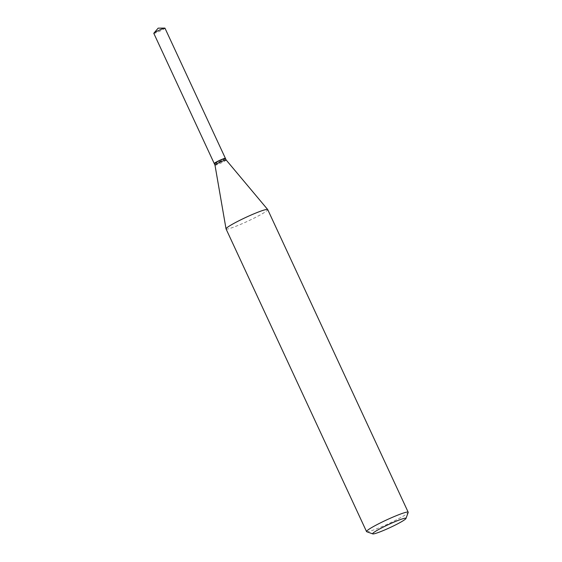 <?xml version="1.0" encoding="UTF-8"?>
<svg xmlns="http://www.w3.org/2000/svg" width="562" height="562" viewBox="0 0 562 562"><rect width="100%" height="100%" fill="white"/><g stroke="black" fill="none" stroke-linecap="round" stroke-linejoin="round"><path stroke-width="0.42" stroke-dasharray="2.81 2.11" d="M153.798 33.334A6.154 0.569 155.1 0 0 155.632 32.933A6.154 0.569 155.1 0 0 161.758 30.222A6.154 0.569 155.1 0 0 164.961 28.149M214.326 163.563A6.154 0.569 155.1 0 0 216.061 163.113A6.154 0.569 155.1 0 0 221.793 160.599A6.154 0.569 155.1 0 0 225.362 158.442M214.396 163.38A5.971 0.555 155.1 0 0 217.733 162.439A5.971 0.555 155.1 0 0 223.831 159.489A5.971 0.555 155.1 0 0 225.179 158.372M214.298 163.683A6.154 0.569 155.1 0 0 217.986 162.551A6.154 0.569 155.1 0 0 224.027 159.608A6.154 0.569 155.1 0 0 225.467 158.498M366.705 531.715A22.972 2.122 155.1 0 0 381.212 526.966A22.972 2.122 155.1 0 0 402.835 516.373A22.972 2.122 155.1 0 0 408.195 512.453M226.05 228.931A22.972 2.122 155.1 0 0 239.805 224.709A22.972 2.122 155.1 0 0 262.349 213.722A22.972 2.122 155.1 0 0 267.723 209.591M214.993 165.172L214.993 165.179A6.154 0.569 155.1 0 0 218.681 164.048A6.154 0.569 155.1 0 0 224.723 161.097A6.154 0.569 155.1 0 0 226.163 159.994L226.163 159.994"/><path stroke-width="0.84" d="M225.362 158.442A6.154 0.569 155.1 0 0 225.39 158.329L164.961 28.149A6.154 0.569 155.1 0 0 164.806 28.1A6.154 0.569 155.1 0 0 163.128 28.557A6.154 0.569 155.1 0 0 157.522 31.008A6.154 0.569 155.1 0 0 153.862 33.179A6.154 0.569 155.1 0 0 153.798 33.334L214.227 163.514A6.154 0.569 155.1 0 0 214.326 163.563M225.39 158.329A6.154 0.569 155.1 0 0 223.557 158.737A6.154 0.569 155.1 0 0 217.431 161.449A6.154 0.569 155.1 0 0 214.227 163.514M405.961 518.494A18.377 1.7 155.1 0 0 395.683 521.396A18.377 1.7 155.1 0 0 376.926 530.479A18.377 1.7 155.1 0 0 372.768 533.9A18.377 1.7 155.1 0 0 384.366 530.106A18.377 1.7 155.1 0 0 401.668 521.627A18.377 1.7 155.1 0 0 405.961 518.494L408.195 512.453A22.972 2.122 155.1 0 0 408.202 512.235L267.723 209.591A22.972 2.122 155.1 0 0 267.695 209.542A22.972 2.122 155.1 0 0 253.722 213.911A22.972 2.122 155.1 0 0 231.425 224.793A22.972 2.122 155.1 0 0 226.036 228.882L214.993 165.165A6.154 0.569 155.1 0 1 216.433 164.069A6.154 0.569 155.1 0 1 222.412 161.154A6.154 0.569 155.1 0 1 226.156 159.98A6.154 0.569 155.1 0 0 226.156 159.98L225.467 158.498A6.154 0.569 155.1 0 0 225.425 158.463L225.179 158.372A5.971 0.555 155.1 0 0 221.407 159.608A5.971 0.555 155.1 0 0 215.787 162.362A5.971 0.555 155.1 0 0 214.396 163.38L214.305 163.626A6.154 0.569 155.1 0 0 214.298 163.683L214.993 165.172A6.154 0.569 155.1 0 0 214.993 165.179M225.425 158.463A6.154 0.569 155.1 0 0 221.533 159.734A6.154 0.569 155.1 0 0 215.738 162.573A6.154 0.569 155.1 0 0 214.305 163.626M408.202 512.235A22.972 2.122 155.1 0 0 394.447 516.457A22.972 2.122 155.1 0 0 371.904 527.437A22.972 2.122 155.1 0 0 366.536 531.575A22.972 2.122 155.1 0 0 366.705 531.715L372.768 533.9M226.036 228.882A22.972 2.122 155.1 0 0 226.05 228.931L366.536 531.575M164.806 28.1L158.175 28.149L153.862 33.179M226.156 159.98L267.695 209.542"/></g></svg>
